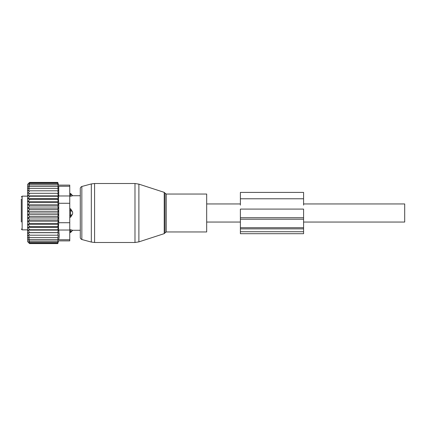 <?xml version="1.0" encoding="UTF-8"?>
<svg xmlns="http://www.w3.org/2000/svg" width="426" height="426" viewBox="0 0 426 426"><rect width="100%" height="100%" fill="white"/><g stroke="black" fill="none" stroke-linecap="round" stroke-linejoin="round"><path stroke-width="0.64" d="M206.679 231.19L206.679 231.957L166.236 231.957L166.236 194.043L206.679 194.043L206.679 231.19M69.752 193.495L70.594 193.495L72.702 195.726L80.285 195.726L80.285 188.526L80.285 237.474L80.285 230.274L72.702 230.274L70.594 232.505L70.594 231.563A3.371 2.423 0 0 0 72.558 230.242L70.594 229.752L72.558 230.242M69.752 186.242L69.752 185.113L58.522 185.113L57.792 182.408L29.564 182.408L27.621 184.351L27.621 241.648L29.564 243.592L57.792 243.592L58.522 240.887L69.752 240.887L69.752 239.758L58.735 239.758C58.447 241.254 58.447 241.254 58.735 239.758C58.447 241.254 58.447 241.254 58.735 239.758L59.219 235.189L58.735 230.029C58.447 228.341 58.447 225.913 58.735 222.729L58.735 203.271C58.447 200.087 58.447 197.653 58.735 195.971L58.735 186.242C58.447 184.746 58.447 184.746 58.735 186.242C58.447 184.746 58.447 184.746 58.735 186.242L69.752 186.242L69.752 195.971L58.735 195.971M29.724 235.2L27.903 232.697L58.24 232.697L57.75 235.2L27.93 235.2L29.724 237.5L28.068 237.5L29.724 239.444L28.286 239.444L29.724 241.031L28.569 241.031L29.724 242.25L28.899 242.25L29.724 243.592M57.75 243.592L57.883 243.097L29.724 243.097M57.75 243.097L57.973 242.25L29.724 242.25M57.75 242.25L58.064 241.031L29.724 241.031M57.75 241.031L58.138 239.444L29.724 239.444M58.24 193.303L27.903 193.303L58.24 193.303L57.75 190.8L58.234 190.8L57.75 188.5L58.197 188.5L57.75 186.556L58.138 186.556L57.75 182.408M58.24 195.869L57.75 196.248L29.724 196.248L27.903 195.869L58.24 195.869L57.75 193.393M58.24 198.665L57.75 199.325L29.724 199.325L27.903 198.665L58.24 198.665L57.75 196.248M58.24 201.647L57.75 202.584L29.724 202.584L27.903 201.647L58.24 201.647L57.75 199.325M58.24 204.784L57.75 205.976L29.724 205.976L27.903 204.784L58.24 204.784L57.75 202.584M58.24 208.026L57.75 209.464L29.724 209.464L27.903 208.026L58.24 208.026L57.75 205.976M58.24 211.333L57.75 213L29.724 213L27.903 211.333L58.24 211.333L57.75 209.464M58.24 214.667L57.75 216.536L29.724 216.536L27.903 214.667L58.24 214.667L57.75 213M58.24 217.974L57.75 220.024L29.724 220.024L27.903 217.974L58.24 217.974L57.75 216.536M58.24 221.216L57.75 223.416L29.724 223.416L27.903 221.216L58.24 221.216L57.75 220.024M58.24 224.353L57.75 226.675L29.724 226.675L27.903 224.353L58.24 224.353L57.75 223.416M58.24 227.335L57.75 229.752L29.724 229.752L27.903 227.335L58.24 227.335L57.75 226.675M58.24 230.131L57.75 232.607L29.724 232.607L27.903 230.131L58.24 230.131L57.75 229.752M58.24 232.697L57.75 232.607M57.75 239.444L58.234 235.2L57.75 235.2M57.75 183.75L28.899 183.75L29.724 182.903L29.229 182.903L57.75 182.903M28.899 183.75L29.724 183.75L28.569 184.969L57.75 184.969M28.569 184.969L29.724 184.969L28.286 186.556L57.75 186.556M29.724 186.556L28.068 188.5L57.75 188.5M29.724 188.5L27.93 190.8L57.75 190.8M57.75 237.5L29.724 237.5M69.752 195.971L69.752 239.758M59.155 236.606L58.969 238.374M27.903 232.697L29.724 232.607M27.903 230.131L29.724 229.752M27.903 227.335L29.724 226.675M27.903 224.353L29.724 223.416M27.903 221.216L29.724 220.024M27.903 217.974L29.724 216.536M27.903 214.667L29.724 213M27.903 211.333L29.724 209.464M27.903 208.026L29.724 205.976M27.903 204.784L29.724 202.584M27.903 201.647L29.724 199.325M27.903 198.665L29.724 196.248M27.903 195.869L29.724 193.393M27.903 193.303L29.724 190.8M29.229 182.903L29.724 182.408M72.558 214.065A3.371 2.343 180 0 1 70.594 215.343L70.594 217.217L72.558 214.065L72.702 213L72.558 211.935L70.594 208.783L70.594 215.343L69.752 215.343M69.752 217.217L70.594 217.217M69.752 208.783L70.594 208.783M21.3 220.258L21.3 216.381M21.3 204.411L21.3 204.033M21.3 209.619L21.3 205.742M21.3 199.086L21.3 221.967M72.558 195.758L72.558 195.758A3.371 2.423 180 0 0 70.594 194.437L70.594 196.248L72.558 195.758L69.752 196.248M69.752 229.752L70.594 229.752L70.594 231.563L69.752 231.563M70.594 193.495L70.594 194.437L69.752 194.437M240.386 231.723L240.386 228.874L303.584 228.874L303.584 233.698L240.386 233.698L240.386 231.723L303.584 231.723M240.386 228.874L240.386 227.702L303.584 227.702L303.584 228.874M240.386 219.209L303.584 219.209L303.584 209.091L240.386 209.091L240.386 227.702M303.584 219.209L303.584 227.702M303.584 205.114L303.584 192.408L240.386 192.408L240.386 198.772L303.584 198.772M240.386 205.114L240.386 198.772M303.584 222.058L404.7 222.058L404.7 203.942L303.584 203.942M138.892 240.706L138.892 241.872L134.989 242.49L134.989 183.51L138.892 184.128L138.892 240.706M164.218 192.355L165.032 193.17L165.032 232.83L164.218 233.645L164.218 192.355L138.892 184.128M134.989 183.51L94.588 183.51L94.588 242.49L134.989 242.49M94.588 183.51L91.318 183.936L91.318 242.064L81.845 239.524C79.71 238.4 80.381 236.787 80.285 237.49L80.285 237.474M91.318 183.936L81.845 186.476L81.845 239.524M69.752 230.029L58.735 230.029M69.752 203.271L58.735 203.271M69.752 222.729L58.735 222.729M69.752 210.657L70.594 210.657A3.371 2.343 0 0 1 72.558 211.935M21.3 196.988L22.141 196.146L22.141 229.854L27.621 229.854M240.386 217.718L303.584 217.718M164.218 233.645L138.892 241.872M165.032 232.83L166.236 231.957M165.032 193.17L166.236 194.043M81.845 186.476C79.71 187.6 80.381 189.213 80.285 188.51L80.285 188.526M94.588 242.49L91.318 242.064M22.141 229.854L21.3 229.012M22.141 196.146L27.621 196.146M69.752 232.505L70.594 232.505M240.386 222.058L206.679 222.058M240.386 203.942L206.679 203.942"/></g></svg>
